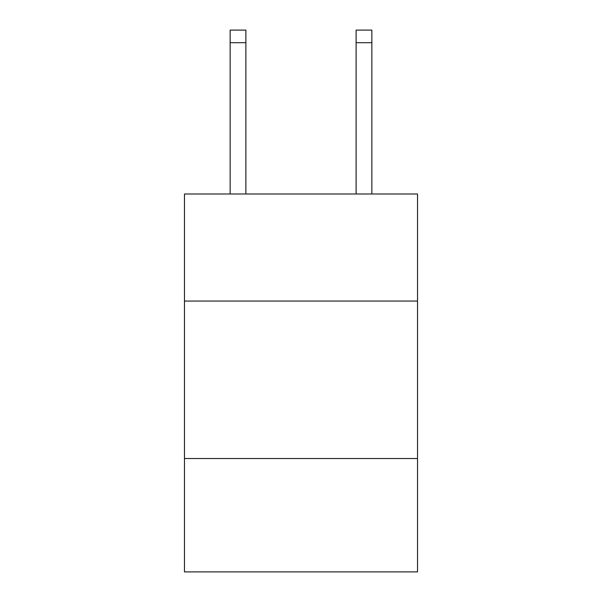 <?xml version="1.0" encoding="UTF-8"?>
<svg xmlns="http://www.w3.org/2000/svg" width="602" height="602" viewBox="0 0 602 602"><rect width="100%" height="100%" fill="white"/><g stroke="black" fill="none" stroke-linecap="round" stroke-linejoin="round"><path stroke-width="0.9" d="M184.475 301.06L417.525 301.06L417.525 193.987L184.475 193.987L184.475 571.9L417.525 571.9L417.525 458.528L184.475 458.528M417.525 458.528L417.525 301.06M245.887 193.987L245.887 42.697L230.145 42.697L230.145 30.1L245.887 30.1L245.887 42.697M230.145 193.987L230.145 42.697M371.855 193.987L371.855 30.1L356.113 30.1L356.113 193.987M356.113 42.697L371.855 42.697"/></g></svg>

